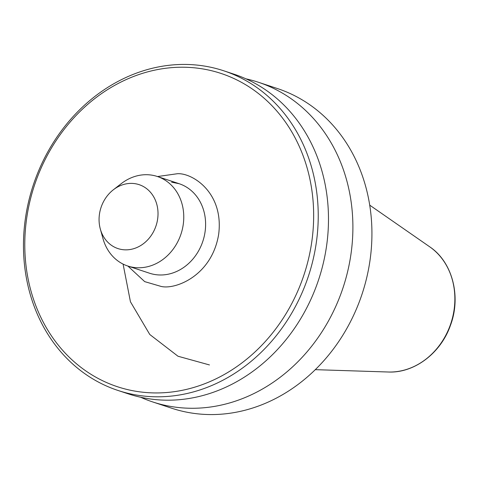 <?xml version="1.0" encoding="UTF-8"?>
<svg xmlns="http://www.w3.org/2000/svg" width="479" height="479" viewBox="0 0 479 479"><rect width="100%" height="100%" fill="white"/><g stroke="black" fill="none" stroke-linecap="round" stroke-linejoin="round"><path stroke-width="0.72" d="M123.091 264.097L130.444 301.776L149.777 334.492L177.99 356.232L209.455 364.938M245.978 78.843A168.351 144.909 108.3 0 1 258.391 82.25L277.431 88.549A168.351 144.909 108.3 0 1 369.986 260.54A168.351 144.909 108.3 0 1 200.665 414.125A168.351 144.909 108.3 0 1 171.668 408.216L152.627 401.917A168.351 144.909 108.3 0 1 140.634 397.247M258.391 82.25A168.351 144.909 108.3 0 1 347.76 271.072A168.351 144.909 108.3 0 1 181.625 407.827A168.351 144.909 108.3 0 1 152.627 401.917M223.729 70.784L233.986 74.179A168.351 144.909 108.3 0 1 326.54 246.17A168.351 144.909 108.3 0 1 157.22 399.749A168.351 144.909 108.3 0 1 128.222 393.84L117.972 390.451A168.351 144.909 108.3 0 1 28.602 201.629A168.351 144.909 108.3 0 1 194.731 64.875A168.351 144.909 108.3 0 1 223.729 70.784A168.351 144.909 108.3 0 1 313.098 259.606A168.351 144.909 108.3 0 1 146.969 396.361A168.351 144.909 108.3 0 1 117.972 390.451M145.82 392.505A164.986 142.012 108.3 0 1 26.692 218.161A164.986 142.012 108.3 0 1 192.63 67.653A164.986 142.012 108.3 0 1 311.751 241.997A164.986 142.012 108.3 0 1 145.82 392.505M113.355 189.78L121.235 183.661A47.14 40.577 108.3 0 1 149.191 174.829A47.14 40.577 108.3 0 1 157.31 176.482A47.14 40.577 108.3 0 1 183.223 224.639A47.14 40.577 108.3 0 1 135.814 267.647A47.14 40.577 108.3 0 1 127.695 265.989A47.14 40.577 108.3 0 1 103.021 238.716L100.345 229.1A33.668 28.979 108.3 0 1 99.452 214.185A33.668 28.979 108.3 0 1 113.355 189.78A33.668 28.979 108.3 0 1 145.089 187.558A33.668 28.979 108.3 0 1 157.633 219.053A33.668 28.979 108.3 0 1 130.498 249.451A33.668 28.979 108.3 0 1 100.345 229.1M454.086 309.793A68.03 58.552 -71.7 0 0 429.735 246.829C452.457 261.977 461.397 296.507 450.434 325.403C440.812 353.179 414.257 373.279 388.319 372.009A68.03 58.552 -71.7 0 0 454.086 309.793M127.881 266.055L144.706 281.634L161.106 286.43C175.242 289.903 211.987 275.868 218.675 234.213C224.01 192.444 192.133 172.674 177.344 173.727L157.495 176.547M127.695 265.989L149.538 273.216A47.14 40.577 -71.7 0 0 157.657 274.868A47.14 40.577 -71.7 0 0 204.174 236.578A47.14 40.577 -71.7 0 0 179.146 183.708L171.62 182.176M388.319 372.009L315.296 369.662M429.735 246.829L369.722 205.156M157.31 176.482L179.146 183.708"/></g></svg>
